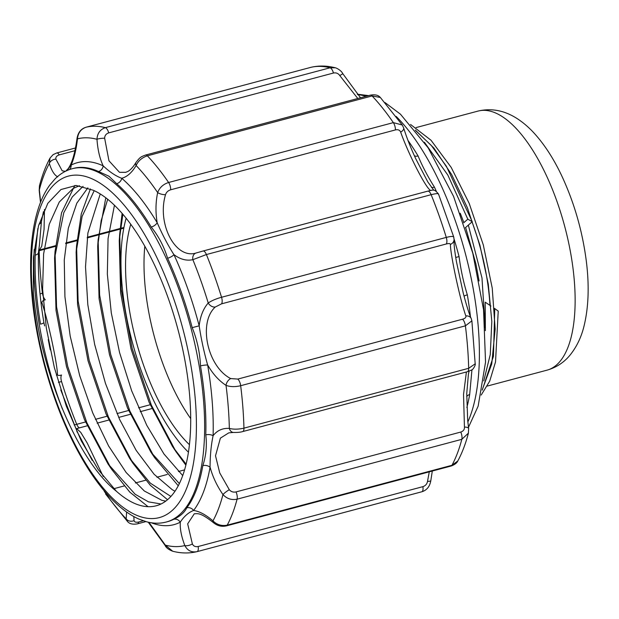 <?xml version="1.0" encoding="UTF-8"?>
<svg xmlns="http://www.w3.org/2000/svg" width="619" height="619" viewBox="0 0 619 619"><rect width="100%" height="100%" fill="white"/><g stroke="black" fill="none" stroke-linecap="round" stroke-linejoin="round"><path stroke-width="0.93" d="M33.434 258.138L33.38 292.888L33.503 257.078L38.502 225.889L47.81 203.326L60.948 189.53L76.114 185.468L93.198 190.226A164.522 66.388 75.1 0 1 183.804 354.579A164.522 66.388 75.1 0 1 156.205 505.785A164.522 66.388 75.1 0 1 116.357 491.215C77.522 460.822 39.918 369.976 33.372 292.88M148.073 506.682L129.797 492.128L111.559 469.202L86.807 422.638L67.649 366.185L56.561 306.738L55.037 251.492L61.56 212.797L74.814 185.476M167.532 499.719L150.293 485.281L133.139 463.53L108.379 416.935L89.206 360.467L78.11 300.996L76.578 245.72L81.29 213.841L90.42 188.896M178.272 485.791L154.618 457.681L129.858 411.031L110.708 354.532L99.628 295.046L98.142 239.777L105.787 197.801M185.87 465.186L176.082 451.816L151.361 405.166L132.226 348.706L121.169 289.243L119.699 234.028L122.105 213.4M161.041 503.982L148.514 501.87L135.143 494.248L107.861 463.677L84.532 419.775L66.465 366.494L56.012 310.343L54.58 258.115L63.765 212.758L72.291 196.904L83.062 186.381M170.906 496.453L150.309 483.13L129.441 457.998L106.097 414.072L88.022 360.776L77.561 304.602L76.122 252.335L82.118 216.426L94.181 190.683M179.378 483.617L150.92 452.156L127.584 408.169L109.524 354.849L99.079 298.652L97.686 246.408L101.176 220.604L107.691 199.287M186.118 464.196L172.392 446.291L149.094 402.311L131.05 349.023L120.62 292.864L119.243 240.667L122.848 214.267M114.445 205.276L108.07 238.617L107.335 274.078L111.288 312.866L119.575 352.606L131.692 390.875L146.804 425.377L163.965 453.975L182.729 475.601M100.239 193.979L87.883 233.03L85.515 266.82L87.821 304.695L94.645 344.373L105.478 383.44L119.645 419.512L136.203 450.431L154.1 474.262L172.183 489.644L175.007 491.238M87.852 187.843L76.81 203.187L68.299 228.249L64.26 260.057L64.933 296.756L70.187 336.063L79.689 375.617L92.773 413.02L108.604 445.974L126.152 472.521L144.304 490.983L161.899 500.338L165.768 501.119M79.48 185.723L73.081 188.478L59.269 202.034L49.249 224.271L43.609 253.929L42.603 289.127L46.286 327.791L54.333 367.539L66.256 405.956L81.213 440.743L98.289 469.72L116.357 491.215M188.455 452.234A146.239 59.014 75.1 0 1 126.137 218.244M189.453 444.682A136.389 55.037 75.1 0 1 130.748 224.302M190.722 418.637A131.491 53.064 75.1 0 1 144.807 246.261M468.343 225.123L481.984 277.985L485.226 328.101M494.419 308.355L498.225 311.086L495.525 361.929L489.699 381.157L481.187 395.054M410.552 124.481L431.033 140.258L451.197 167.401L469.187 203.372L483.3 244.9L492.237 288.114L495.154 329.068L491.741 363.933L482.34 389.552M415.914 130.841L431.335 145.496L446.376 166.256L472.251 221.695L465.372 227.722M485.381 330.631L485.195 302.18L490.929 306.018M472.251 221.695L467.817 219.172L463.646 222.832M494.767 308.587L493.444 356.296L482.224 390.156M415.326 130.114L433.826 147.98L451.622 174.535L467.384 207.752L479.911 245.194L488.267 284.036L491.819 321.423L490.271 354.525L483.764 380.933M424.417 142.262L447.823 175.045L467.817 219.172M479.091 280.964L475.91 263.918L465.643 227.49M463.894 222.616L460.242 213.253M453.766 237.588C453.967 236.141 451.475 236.079 446.284 237.41A6.097 2.461 75.1 0 1 446.291 243.979C448.899 243.306 450.261 243.445 450.377 244.404A6.097 5.556 4 0 0 454.067 239.692A6.097 5.556 4 0 0 454.075 239.274M427.582 191.225A6.097 2.461 75.1 0 1 427.76 191.155A6.097 2.461 75.1 0 1 431.134 194.683C436.349 193.43 438.778 193.29 438.407 194.273M450.377 244.404C450.578 255.678 460.056 299.581 465.844 315.938C466.239 317.361 465.148 318.452 462.555 319.211L237.828 379.068L230.701 378.573C207.489 366.773 197.925 322.863 215.234 307.039L221.563 303.836L446.291 243.979M221.563 303.836A6.097 2.461 -104.9 0 0 221.548 297.267A219.358 88.525 -104.9 0 0 206.398 254.541A6.097 2.461 -104.9 0 0 203.032 251.012A6.097 2.461 -104.9 0 0 202.854 251.082L196.076 253.009A6.097 4.797 76.8 0 0 192.857 259.678L206.398 254.541L431.134 194.683A219.358 88.525 75.1 0 1 446.284 237.41L221.548 297.267C216.046 298.784 211.605 300.687 208.224 302.993A6.097 4.348 41.4 0 0 215.234 307.039M438.469 193.971C434.066 188.787 433.679 189.832 427.76 191.155A6.097 2.461 75.1 0 1 427.768 191.155L203.032 251.012A6.097 2.461 -104.9 0 0 203.024 251.012L196.076 253.009C175.541 259.578 156.731 223.861 165.513 194.722C166.279 192.277 168.004 190.629 170.705 189.785A6.097 2.461 -104.9 0 0 168.608 182.489C163.215 184.23 159.57 187.588 157.659 192.563A6.097 2.128 11.9 0 0 165.513 194.722M475.175 363.833L468.676 368.297A6.097 2.461 75.1 0 1 467.399 371.717L471.361 370.123C473.226 369.876 475.926 364.405 475.175 363.833M462.555 319.211A6.097 2.461 75.1 0 1 465.403 325.842L471.871 320.843L471.252 318.607A6.097 4.913 156.6 0 0 465.844 315.938M456.381 261.396L463.244 293.112C466.618 305.887 469.279 314.39 471.252 318.615M230.701 378.573A6.097 3.706 122.5 0 0 226.028 385.358C230.253 386.914 235.127 387.03 240.675 385.707L465.403 325.842A219.358 88.525 75.1 0 1 468.676 368.297L243.94 428.155C238.392 429.4 233.525 429.485 229.339 428.402A6.097 4.673 93.9 0 0 233.402 432.449A6.097 4.673 93.9 0 0 233.603 432.457M466.401 371.988L463.53 394.512L464.436 427.079C464.575 429.54 463.352 431.195 460.768 432.054L236.032 491.919C233.278 492.484 231.026 491.749 229.293 489.706L219.737 472.916L215.513 455.777L220.395 438.144L228.782 432.851L233.402 432.441C237.448 432.542 240.536 432.255 242.663 431.575M457.797 460.969L451.955 465.295A6.097 2.461 75.1 0 1 451.143 466.022C454.733 464.676 456.954 462.997 457.797 460.969M460.768 432.054A6.097 2.461 75.1 0 1 461.82 439.328L468.39 433.153L468.645 428.549A6.097 2.182 171.9 0 0 464.436 427.079M468.66 428.627A6.097 2.182 171.9 0 0 468.653 428.549L467.685 420.347L466.757 393.792M468.421 374.015L466.726 393.854M229.293 489.706A6.097 0.967 145 0 0 222.964 494.558C226.848 498.736 231.552 500.284 237.085 499.185L461.82 439.328A219.358 88.525 75.1 0 1 451.955 465.295L227.219 525.152C221.71 526.196 216.952 524.773 212.959 520.881A6.097 2.987 131.3 0 0 213.54 522.746A6.097 2.987 131.3 0 0 213.601 522.792M429.284 471.84L427.52 481.342C427.056 483.981 425.508 485.753 422.885 486.658L198.15 546.523C195.434 547.041 193.507 546.198 192.385 543.977L187.673 523.852L194.289 513.778C197.701 513.801 199.922 511.99 213.54 522.738C217.37 525.871 221.656 526.916 226.407 525.879A6.097 2.461 -104.9 0 0 227.219 525.152A219.358 88.525 -104.9 0 0 237.085 499.185A6.097 2.461 -104.9 0 0 236.032 491.919M333.448 73.027C336.156 72.508 338.268 73.359 339.785 75.58L342.841 73.731C340.937 69.769 335.142 67.44 335.189 67.781L330.066 67.788A6.097 2.461 75.1 0 1 333.448 73.027L108.712 132.884A6.097 2.461 -104.9 0 0 105.338 127.653C100.061 129.518 97.276 133.402 96.982 139.29A6.097 1.137 -4 0 1 104.65 138.215C104.712 135.569 106.073 133.789 108.712 132.884M310.839 67.347L310.815 67.355A6.097 2.461 75.1 0 1 310.839 67.347A219.358 88.525 75.1 0 1 330.066 67.788L105.338 127.653A219.358 88.525 -104.9 0 0 86.111 127.212L310.839 67.347M65.382 171.331L62.186 170.805L55.896 159.091C55.555 157.164 56.677 155.756 59.269 154.882L75.007 150.688M77.042 138.277A6.097 1.161 6.1 0 0 77.035 138.323A6.097 1.161 6.1 0 0 77.483 138.842C77.994 132.961 80.865 129.077 86.111 127.212A6.097 2.461 -104.9 0 0 86.08 127.212C81.089 128.713 78.079 132.42 77.035 138.331C74.969 153.504 71.928 163.718 67.92 168.956L65.544 171.293M71.162 165.103C74.218 157.876 76.323 149.125 77.483 138.842A210.328 84.873 75.1 0 1 96.982 139.29C97.694 149.659 99.752 158.51 103.156 165.83M69.46 169.583A6.097 5.556 62.6 0 0 71.17 165.103L66.953 170.589M59.269 154.882A6.097 2.461 -104.9 0 0 56.716 152.978L53.11 154.649L50.046 158.038L49.35 163.524C51.648 170.774 54.457 175.223 57.768 176.864M39.221 190.544A6.097 2.182 -8.1 0 1 39.206 190.451A6.097 2.182 -8.1 0 1 39.345 189.847A210.328 84.873 75.1 0 1 49.35 163.524A6.097 4.194 -17.7 0 1 55.896 159.091M121.773 178.257C127.181 176.825 131.963 172.577 136.118 165.513C138.261 160.839 142.006 157.605 147.361 155.81A6.097 2.461 -104.9 0 0 145.635 155.021C140.498 156.909 140.002 157.272 135.987 162.441A6.097 3.822 29.6 0 0 136.118 165.513A210.328 84.873 75.1 0 1 157.659 192.563C155.617 202.312 155.454 212.363 157.172 222.716A187.317 75.588 -104.9 0 0 121.819 178.326C115.722 176.044 109.509 171.881 103.18 165.838A187.317 75.588 -104.9 0 0 71.17 165.103M170.705 189.785L395.433 129.92C398.079 129.348 399.82 130.075 400.648 132.095C409.376 156.607 428.147 192.432 431.219 190.381M173.924 254.602C180.137 259.338 186.451 261.032 192.857 259.678A210.328 84.873 75.1 0 1 208.224 302.993C203.311 308.633 200.293 316.232 199.171 325.803A187.317 75.588 -104.9 0 0 173.954 254.703C167.896 245.17 162.31 234.516 157.195 222.739A6.097 3.234 149 0 1 151.229 227.041C158.603 236.203 164.05 246.594 167.587 258.231A6.097 2.19 155.3 0 0 173.954 254.703M125.68 172.33L119.482 172.314L108.959 160.785L104.65 138.215M400.648 132.095A6.097 3.335 -16.8 0 0 403.634 127.893L402.257 125.007L393.344 122.624A6.097 2.461 75.1 0 1 395.433 129.92M415.62 158.456C410.606 147.632 406.606 137.449 403.634 127.901A6.097 3.335 -16.8 0 0 403.596 127.777M372.096 95.945L380.306 97.462C378.317 95.094 375.006 94.328 370.363 95.164A6.097 2.461 75.1 0 1 372.096 95.945A219.358 88.525 75.1 0 1 393.344 122.624L168.608 182.489A219.358 88.525 -104.9 0 0 147.361 155.81L372.096 95.945M44.467 209.47L44.065 229.339L41.721 246.308L39.438 249.975L38.602 250.308M40.645 202.049L39.345 189.847L39.454 185.87L39.206 190.451L40.49 202.444M143.275 520.788L138.656 522.018C135.994 522.568 134.462 522.111 134.075 520.641L133.805 516.556M134.075 520.641A6.097 5.037 174.9 0 1 126.183 518.892L127.545 521.538C129.533 523.906 132.853 524.672 137.495 523.836A6.097 2.461 -104.9 0 0 137.488 523.836A6.097 2.461 -104.9 0 0 138.656 522.018M104.093 490.674L104.642 491.842A6.097 3.335 163.2 0 1 104.216 491.107A6.097 3.335 163.2 0 1 104.185 490.975M430.824 480.623A6.097 1.161 -173.9 0 1 430.824 480.677A6.097 1.161 -173.9 0 1 427.52 481.342M192.385 543.977A6.097 2.368 159 0 1 184.826 545.563C187.503 550.608 191.565 552.643 197.012 551.653A6.097 2.461 -104.9 0 0 197.043 551.645A6.097 2.461 -104.9 0 0 198.15 546.523M422.885 486.658A6.097 2.461 75.1 0 1 421.779 491.788L197.012 551.653M180.284 522.219C179.866 528.711 181.382 536.487 184.826 545.563A210.328 84.873 75.1 0 1 165.327 545.115L165.01 545.269C166.07 547.691 168.623 549.672 172.67 551.22L165.327 545.115L148.962 522.351M40.026 293.963L42.448 293.158A6.097 2.461 -104.9 0 0 45.295 299.789C42.711 300.548 41.612 301.639 42.015 303.062C47.802 319.412 57.281 363.33 57.474 374.596C57.606 375.555 58.967 375.694 61.56 375.021A6.097 2.461 -104.9 0 0 61.567 381.59L58.41 382.302M74.125 424.928L76.725 424.317A6.097 2.461 -104.9 0 0 79.534 427.845M76.64 428.619A6.097 6.004 -98.7 0 1 76.052 428.743A6.097 6.004 -98.7 0 1 76.044 428.743L76.64 428.619L80.687 432.302L87.217 443.034L103.234 476.475M56.36 375.145A6.097 5.556 -176 0 1 57.474 374.596M42.015 303.062A6.097 4.913 -23.4 0 1 41.032 303.101M44.614 325.919L43.856 322.445A6.097 1.246 170.4 0 1 40.521 324.163A182.798 73.769 75.1 0 1 35.213 255.19L37.829 228.504M48.243 339.591L50.232 349.828M55.447 246.37L38.548 250.881M167.587 258.231A182.798 73.769 75.1 0 1 192.2 327.644C197.167 339.978 199.929 352.729 200.479 365.922A182.798 73.769 75.1 0 1 205.787 434.886C207.071 445.518 206.081 455.77 202.823 465.635A182.798 73.769 75.1 0 1 186.791 507.812C184.516 512.524 180.16 516.347 173.715 519.287A182.798 73.769 75.1 0 1 167.548 521.678L166.294 522.018A182.798 73.769 -104.9 0 0 198.939 364.606A182.798 73.769 -104.9 0 0 106.29 176.964A182.798 73.769 -104.9 0 0 72.199 168.732C65.854 170.457 60.175 173.807 55.168 178.775L49.744 185.104C45.071 191.526 41.256 199.364 38.301 208.618C34.277 221.192 31.832 235.839 30.95 252.552C29.348 286.612 33.674 323.528 43.926 363.307C54.959 404.865 70.086 440.62 89.306 470.572C98.212 484.251 107.427 495.455 116.96 504.191C124.195 510.814 131.46 515.759 138.764 519.024L146.626 521.802C153.411 523.597 159.965 523.666 166.294 522.018M72.199 168.732L73.452 168.399A182.798 73.769 75.1 0 1 98.522 171.517L108.99 176.237L116.712 183.704A6.097 4.782 131.1 0 0 121.819 178.326M98.522 171.517A6.097 5.285 114.8 0 0 103.18 165.838M43.469 211.636L41.434 221.478A6.097 4.201 -170.1 0 1 38.982 224.179M38.463 252.281A6.097 3.319 -178.3 0 1 38.463 252.374A6.097 3.319 -178.3 0 1 38.463 252.382A6.097 3.319 -178.3 0 1 35.213 255.19M41.434 221.47L39.415 245.116M192.2 327.644L199.179 325.826C201.129 338.841 203.953 351.917 207.659 365.048A6.097 1.246 170.4 0 0 200.479 365.922M77.398 432.248A6.097 2.19 155.3 0 0 77.383 432.201A6.097 2.19 155.3 0 0 77.375 432.201A6.097 2.19 155.3 0 0 76.88 431.729M80.044 437.06L92.208 460.412M205.787 434.886A6.097 3.319 -178.3 0 1 213.098 435.722A187.317 75.588 -104.9 0 0 207.659 365.048M202.823 465.635A6.097 4.201 -170.1 0 1 210.058 467.229C210.112 455.507 211.125 445.007 213.098 435.722M186.791 507.812A6.097 5.316 -142.9 0 1 193.631 510.451A187.317 75.588 -104.9 0 0 210.058 467.229M151.26 522.761A187.317 75.588 -104.9 0 0 180.237 522.204A6.097 5.556 62.6 0 0 173.715 519.287M180.237 522.204C184.029 516.378 188.493 512.462 193.631 510.451C199.542 511.379 205.98 514.853 212.959 520.881A210.328 84.873 75.1 0 0 222.964 494.558C216.99 485.938 212.696 476.816 210.089 467.183M126.624 512.021L126.183 518.892A210.328 84.873 75.1 0 1 104.642 491.842L104.402 491.037M431.443 187.418A6.097 2.19 155.3 0 0 434.445 187.147C427.675 176.376 422.22 165.985 418.088 155.965A182.798 73.769 -104.9 0 0 407.967 140.405M464.08 296.277A6.097 1.246 170.4 0 1 467.337 294.837C463.554 282.535 460.791 269.776 459.058 256.568A182.798 73.769 -104.9 0 0 454.075 239.027M466.703 396.678A6.097 4.201 -170.1 0 1 469.674 394.551L471.949 369.752M414.359 155.679A6.097 3.234 149 0 0 418.088 155.965M415.527 158.325L427.783 181.885M455.739 257.473L459.058 256.568M339.785 75.58L357.797 98.506M207.659 364.962C212.804 373.922 218.925 380.724 226.028 385.358A210.328 84.873 75.1 0 1 229.339 428.402C222.546 428.015 217.13 430.445 213.098 435.706M489.977 305.376A125.525 50.657 -104.9 0 0 472.034 221.888M101.33 184.013A176.709 71.309 75.1 0 1 190.791 475.562A176.709 71.309 75.1 0 1 49.45 380.855A176.709 71.309 75.1 0 1 101.33 184.013M242.578 431.598A6.097 2.461 -104.9 0 0 242.663 431.582A6.097 2.461 -104.9 0 0 243.94 428.155A219.358 88.525 -104.9 0 0 240.675 385.707A6.097 2.461 -104.9 0 0 237.828 379.068M226.33 525.902A6.097 2.461 -104.9 0 0 226.407 525.879L451.143 466.022M310.784 67.363A6.097 2.461 75.1 0 1 310.815 67.355L86.08 127.212M75.588 147.949L56.708 152.978A6.097 2.461 -104.9 0 0 56.631 153.001M113.811 488.708L124.156 485.954M135.36 482.967L145.705 480.212M156.917 477.226L167.269 474.471M178.45 471.492L184.609 469.852M432.294 471.044L430.816 480.669C429.779 486.58 426.762 490.287 421.779 491.788A6.097 2.461 75.1 0 1 421.748 491.788L197.074 551.637M39.19 250.053A6.097 2.461 -104.9 0 0 39.183 250.703A219.358 88.525 -104.9 0 0 42.448 293.158M123.8 228.163L87.209 237.913M76.988 240.636L65.668 243.654M61.567 381.59A219.358 88.525 -104.9 0 0 76.725 424.317L86.428 421.732M95.442 419.334L107.969 415.991M116.999 413.585L129.526 410.25M138.54 407.851L151.082 404.509M34.215 249.333A182.798 73.769 -104.9 0 0 62.372 408.911M116.712 183.704A182.798 73.769 75.1 0 1 151.229 227.041M396.175 116.434A182.798 73.769 75.1 0 1 467.84 421.957M357.705 94.661A182.798 73.769 75.1 0 1 365.991 96.324M436.302 191.263A182.798 73.769 -104.9 0 0 434.445 187.147M470.448 316.649A182.798 73.769 -104.9 0 0 467.337 294.837M466.85 407.526A182.798 73.769 -104.9 0 0 469.674 394.551M547.018 370.162C556.187 367.531 563.77 362.618 569.782 355.43C576.599 347.073 581.38 337.169 584.112 325.71C588.654 306.846 589.365 285.166 586.255 260.676C582.386 231.088 574.339 203.078 562.122 176.639C553.487 158.131 543.49 142.927 532.139 131.027C514.76 113.316 496.724 106.669 478.015 111.087A134.052 54.093 75.1 0 1 564.791 226.701A134.052 54.093 75.1 0 1 547.018 370.162L487.331 386.055M111.559 469.202L107.861 463.677M55.037 251.492L54.58 258.115M133.139 463.53L129.441 457.998M76.578 245.72L76.122 252.335M154.618 457.681L150.92 452.156M98.142 239.777L97.686 246.408M176.082 451.816L172.392 446.291M119.699 234.028L119.243 240.667M453.781 237.139L454.06 239.692C453.82 243.84 454.609 251.082 456.412 261.435M431.265 190.373L431.814 190.257M453.781 237.123L438.476 193.956M475.183 363.856L471.879 320.843M242.663 431.582L467.399 371.717M457.82 460.946C462.176 452.845 465.712 443.568 468.413 433.13M468.482 373.884L469.07 371.191M335.181 67.773C327.01 65.645 318.994 65.482 311.125 67.278M125.533 172.368L127.15 171.765C130.013 170.535 132.961 167.432 135.987 162.449M402.265 124.999L380.321 97.446M370.363 95.164L145.635 155.021M39.446 249.983L55.509 245.704M65.753 242.973L77.05 239.963M87.294 237.239L123.939 227.475M39.446 185.87C42.146 175.432 45.674 166.155 50.038 158.054M145.891 521.6L137.488 523.836M127.537 521.546L105.594 494.001M196.726 551.722C188.857 553.518 180.841 553.355 172.678 551.227M38.455 252.374L39.438 244.985M38.463 252.382C37.836 274.039 39.631 297.399 43.864 322.445M60.763 389.931L77.375 432.201L80.068 437.115M165.018 545.269L148.243 522.196M468.475 427.319L478.154 406.157L485.544 362.146L483.547 309.732L472.815 253.287L453.565 196.385L428.186 147.871L400.454 114.19L384.956 102.522M357.302 94.189L368.645 95.62M427.899 182.04L433.834 190.257M360.521 97.779L342.841 73.731M76.594 428.627L88.076 425.57M97.137 423.156L109.625 419.829M118.693 417.415L131.182 414.088M140.234 411.674L152.731 408.347M478.015 111.087L416.084 127.584"/></g></svg>
